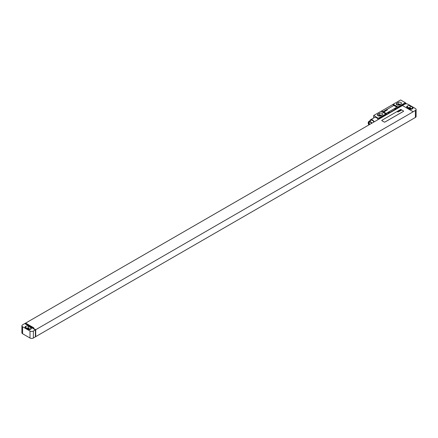 <?xml version="1.0" encoding="UTF-8"?>
<svg xmlns="http://www.w3.org/2000/svg" width="438" height="438" viewBox="0 0 438 438"><rect width="100%" height="100%" fill="white"/><g stroke="black" fill="none" stroke-linecap="round" stroke-linejoin="round"><path stroke-width="0.66" d="M416.1 109.495A2.382 1.374 0 0 1 415.405 110.464L413.215 111.728L402.445 105.509L404.63 104.249A2.382 1.374 0 0 1 407.997 104.249L415.405 108.525A2.382 1.374 0 0 1 416.1 109.495L416.1 116.492A2.382 1.374 180 0 1 415.405 117.461L413.182 118.703M412.476 108.816A1.905 1.1 0 0 0 413.034 108.038A1.905 1.1 0 0 0 412.476 107.261L410.187 105.936A1.905 1.1 0 0 0 407.493 105.936L407.225 106.095A1.905 1.1 0 0 0 406.667 106.872A1.905 1.1 0 0 0 407.225 107.649L409.514 108.969A1.905 1.1 0 0 0 412.207 108.969L412.476 107.261M412.136 109.007L410.187 107.879A1.905 1.1 0 0 0 407.564 107.841M411.244 109.27L409.645 108.35A1.144 0.657 0 0 0 408.26 108.246M402.445 105.509L413.215 111.767L35.724 329.71L35.724 336.63L413.215 118.725M25.628 323.49L25.628 323.102L402.445 105.547M24.818 323.567L25.289 323.299L33.534 328.057L33.874 327.865L25.628 323.102M35.39 329.863L24.785 323.551L22.595 324.815A2.382 1.374 0 0 0 21.9 325.784A2.382 1.374 0 0 0 22.595 326.759L30.003 331.029A2.382 1.374 0 0 0 33.37 331.029L35.39 329.863L35.39 336.86L33.37 338.026A2.382 1.374 180 0 1 30.003 338.026L22.595 333.751A2.382 1.374 180 0 1 21.9 332.781L21.9 325.784M35.724 336.63L35.39 336.433M35.724 329.71L25.289 323.841M381.772 120.472A0.476 0.274 0 0 0 381.914 120.669L384.268 122.027A0.476 0.274 0 0 0 384.942 122.027L403.453 111.34A0.476 0.274 0 0 0 403.453 110.951L401.099 109.593A0.476 0.274 0 0 0 400.425 109.593L381.914 120.28A0.476 0.274 0 0 0 381.772 120.472L381.772 120.516A0.476 0.274 0 0 0 381.914 120.707L384.268 122.065A0.476 0.274 0 0 0 384.942 122.065L403.453 111.378A0.476 0.274 0 0 0 403.59 111.164M25.459 324.131L25.459 323.781M29.543 329.639L27.95 328.719A1.144 0.657 0 0 0 26.559 328.615M30.436 329.381L28.486 328.254A1.905 1.1 0 0 0 25.864 328.215M28.486 326.31A1.905 1.1 0 0 0 25.793 326.31L25.524 326.463A1.905 1.1 0 0 0 24.966 327.241A1.905 1.1 0 0 0 25.524 328.018L27.813 329.343A1.905 1.1 0 0 0 30.507 329.343L30.775 329.184A1.905 1.1 0 0 0 31.333 328.407A1.905 1.1 0 0 0 30.775 327.629L28.486 326.31L28.486 328.254M399.949 104.638A1.073 0.619 0 0 0 398.826 104.781L398.164 105.164M400.589 104.271A1.927 1.111 0 0 0 398.219 104.43L397.233 105.005M381.739 115.15A1.927 1.111 0 0 0 379.368 115.314L378.383 115.884M381.098 115.522A1.073 0.619 0 0 0 379.976 115.665L379.313 116.048M400.945 104.063A1.927 1.111 0 0 0 401.509 103.275A1.927 1.111 0 0 0 400.321 102.246A1.927 1.111 0 0 0 398.219 102.487L396.872 103.264A1.927 1.111 0 0 0 396.308 104.052A1.927 1.111 0 0 0 397.501 105.082A1.927 1.111 0 0 0 399.598 104.841L400.945 104.063M393.187 104.249L400.595 99.974L405.303 102.695L397.901 106.971L393.187 104.249A4.758 2.748 -60 0 1 392.607 104.644L381.651 110.967L386.365 113.688A4.758 2.748 -60 0 1 385.785 113.962L381.071 111.241L373.663 115.517L379.051 118.687L388.473 113.245A1.714 0.991 120 0 0 389.82 112.467L395.207 109.358A1.714 0.991 120 0 0 396.554 108.58L405.977 103.138L405.977 103.861M385.785 113.962L378.377 118.238M382.095 114.948A1.927 1.111 0 0 0 382.664 114.159A1.927 1.111 0 0 0 381.471 113.13A1.927 1.111 0 0 0 379.368 113.371L378.021 114.148A1.927 1.111 0 0 0 377.457 114.937A1.927 1.111 0 0 0 378.651 115.966A1.927 1.111 0 0 0 380.748 115.725L382.095 114.948M381.651 110.967A4.758 2.748 -60 0 1 381.071 111.241M373.663 117.997L373.663 115.517M396.149 108.35L394.802 109.128A1.714 0.991 120 0 0 396.149 108.35L396.554 108.58M389.42 112.232L388.073 113.009A1.714 0.991 120 0 0 389.42 112.232L389.82 112.467M379.051 119.054L379.051 118.687M394.802 109.128L395.207 109.358M388.073 113.009L388.473 113.245M386.365 113.688L378.377 118.298M405.303 102.695L397.321 107.359A4.758 2.748 -60 0 0 397.901 106.971M405.303 102.749L405.977 103.138M383.288 111.69L383.288 111.652A0.476 0.274 0 0 0 383.425 111.843L385.785 113.207A0.476 0.274 0 0 0 386.458 113.207L396.554 107.376A0.476 0.274 0 0 0 396.554 106.987L394.2 105.629A0.476 0.274 0 0 0 393.527 105.629L383.425 111.455A0.476 0.274 0 0 0 383.425 111.887L385.785 113.245A0.476 0.274 0 0 0 386.458 113.245L396.554 107.414A0.476 0.274 0 0 0 396.691 107.201M378.229 119.53A3.641 2.102 -120 0 0 376.423 117.636A3.641 2.102 -120 0 0 374.605 117.455L370.614 119.76A3.641 2.102 -120 0 0 369.918 120.85M374.238 121.835A3.641 2.102 -120 0 0 372.437 119.941A3.641 2.102 -120 0 0 370.614 119.76M373.942 122.005A3.044 1.757 -120 0 0 372.437 120.428A3.044 1.757 -120 0 0 370.915 120.275L368.845 121.468A3.044 1.757 -120 0 0 368.829 124.956M371.873 123.198A3.044 1.757 -120 0 0 370.367 121.622A3.044 1.757 -120 0 0 368.845 121.468M371.55 123.385A2.404 1.385 -120 0 0 370.367 122.147A2.404 1.385 -120 0 0 369.163 122.027A2.404 1.385 -120 0 0 369.146 124.775M369.464 121.923A2.404 1.385 -120 0 0 369.688 124.463M401.317 110.245L400.496 109.938L401.317 110.245M400.622 110.491L400.89 110.338L400.217 110.119L400.622 110.491M400.677 110.611L400.004 110.223L400.677 110.611M400.283 110.841L399.544 110.486L400.283 110.841M400.047 110.978L399.396 110.573L400.047 110.978M399.456 110.836L399.763 110.978L399.456 110.836M399.62 111.219L398.826 110.902L399.62 111.219M399.341 111.383L398.646 111.006L399.341 111.383M398.739 111.444L399.062 111.4L398.613 111.028L398.739 111.444M398.629 111.537L398.301 111.29L398.629 111.537M398.722 111.476L398.164 111.307L398.722 111.476M398.197 111.756L397.852 111.466L398.197 111.756M398.246 111.871L397.699 111.553L398.246 111.871M398.197 112.046L397.397 111.728L398.197 112.046M387.471 109.905L386.874 109.856L387.471 109.905M386.995 110.179L386.404 110.13L386.995 110.179M386.524 110.453L385.927 110.403L386.524 110.453M385.571 110.606L385.966 110.776L385.571 110.606M385.555 110.913L385.068 110.934L385.555 110.913M384.772 111.071L385.243 111.367L384.772 111.071M384.099 111.46L384.723 111.444L384.099 111.46M383.825 111.663L384.361 111.805L383.825 111.663M407.225 106.095L407.225 107.649M407.493 105.936L407.493 107.803M410.187 105.936L410.187 107.879M409.645 108.35L409.645 109.04M415.405 110.464L415.405 117.461M33.37 338.026L33.37 331.029M27.95 328.719L27.95 329.414M25.793 326.31L25.793 328.177M25.524 326.463L25.524 328.018M30.775 327.629L30.775 329.184M22.595 326.759L22.595 333.751M30.003 338.026L30.003 331.029M398.826 105.115L398.826 104.781M398.219 102.487L398.219 104.43M396.872 103.264L396.872 104.841M379.368 113.371L379.368 115.314M378.021 114.148L378.021 115.725M392.607 104.644L397.321 107.359M379.976 115.993L379.976 115.665"/></g></svg>
